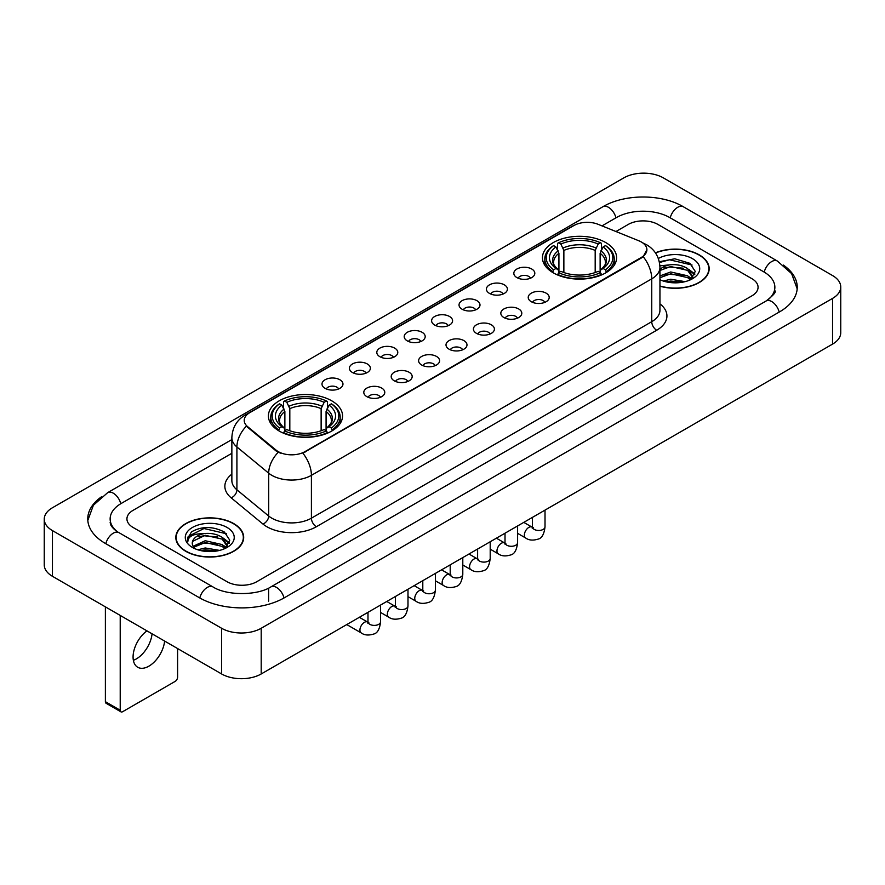 <?xml version="1.0" encoding="UTF-8"?>
<svg xmlns="http://www.w3.org/2000/svg" width="885" height="885" viewBox="0 0 885 885"><rect width="100%" height="100%" fill="white"/><g stroke="black" fill="none" stroke-linecap="round" stroke-linejoin="round"><path stroke-width="1.33" d="M331.687 400.794A37.082 21.406 0 0 0 291.287 396.159A37.082 21.406 0 0 0 268.398 415.928A37.082 21.406 0 0 0 279.251 431.072A37.082 21.406 0 0 0 319.662 435.708A37.082 21.406 0 0 0 342.55 415.928A37.082 21.406 0 0 0 331.687 400.794M605.749 242.567A37.082 21.406 0 0 0 565.338 237.932A37.082 21.406 0 0 0 542.45 257.712A37.082 21.406 0 0 0 553.313 272.845A37.082 21.406 0 0 0 593.713 277.492A37.082 21.406 0 0 0 616.602 257.712A37.082 21.406 0 0 0 605.749 242.567M516.895 277.591A10.498 6.062 180 0 1 514.816 275.877A10.498 6.062 180 0 1 518.289 268.343A10.498 6.062 180 0 1 531.741 269.018A10.498 6.062 180 0 1 533.821 275.877A10.498 6.062 180 0 1 516.895 277.591M530.458 278.211A6.295 3.64 0 0 0 528.776 276.441A6.295 3.64 0 0 0 522.57 275.523A6.295 3.64 0 0 0 518.179 278.211M489.493 293.411A10.498 6.062 180 0 1 487.414 291.696A10.498 6.062 180 0 1 490.887 284.162A10.498 6.062 180 0 1 504.339 284.837A10.498 6.062 180 0 1 506.419 291.696A10.498 6.062 180 0 1 489.493 293.411M503.056 294.041A6.295 3.64 0 0 0 501.364 292.271A6.295 3.64 0 0 0 495.169 291.342A6.295 3.64 0 0 0 490.777 294.041M462.092 309.23A10.498 6.062 180 0 1 460.012 307.515A10.498 6.062 180 0 1 463.486 299.993A10.498 6.062 180 0 1 476.926 300.668A10.498 6.062 180 0 1 479.017 307.515A10.498 6.062 180 0 1 462.092 309.23M475.654 309.861A6.295 3.64 0 0 0 473.962 308.091A6.295 3.64 0 0 0 467.756 307.172A6.295 3.64 0 0 0 463.364 309.861M434.679 325.049A10.498 6.062 180 0 1 432.599 323.335A10.498 6.062 180 0 1 436.073 315.812A10.498 6.062 180 0 1 449.525 316.487A10.498 6.062 180 0 1 451.604 323.335A10.498 6.062 180 0 1 434.679 325.049M448.241 325.68A6.295 3.64 0 0 0 446.56 323.91A6.295 3.64 0 0 0 440.354 322.992A6.295 3.64 0 0 0 435.962 325.68M407.277 340.88A10.498 6.062 180 0 1 405.197 339.165A10.498 6.062 180 0 1 408.671 331.632A10.498 6.062 180 0 1 422.123 332.306A10.498 6.062 180 0 1 424.203 339.165A10.498 6.062 180 0 1 407.277 340.88M420.84 341.499A6.295 3.64 0 0 0 419.147 339.729A6.295 3.64 0 0 0 412.952 338.811A6.295 3.64 0 0 0 408.56 341.499M379.875 356.699A10.498 6.062 180 0 1 377.795 354.985A10.498 6.062 180 0 1 381.269 347.451A10.498 6.062 180 0 1 394.71 348.126A10.498 6.062 180 0 1 396.801 354.985A10.498 6.062 180 0 1 379.875 356.699M393.438 357.33A6.295 3.64 0 0 0 391.745 355.56A6.295 3.64 0 0 0 385.539 354.631A6.295 3.64 0 0 0 381.147 357.33M352.473 372.519A10.498 6.062 180 0 1 350.383 370.804A10.498 6.062 180 0 1 353.867 363.281A10.498 6.062 180 0 1 367.308 363.956A10.498 6.062 180 0 1 369.388 370.804A10.498 6.062 180 0 1 352.473 372.519M366.036 373.149A6.295 3.64 0 0 0 364.343 371.379A6.295 3.64 0 0 0 358.137 370.461A6.295 3.64 0 0 0 353.746 373.149M325.06 388.338A10.498 6.062 180 0 1 322.981 386.623A10.498 6.062 180 0 1 326.454 379.101A10.498 6.062 180 0 1 339.906 379.776A10.498 6.062 180 0 1 341.986 386.623A10.498 6.062 180 0 1 325.06 388.338M338.623 388.969A6.295 3.64 0 0 0 336.931 387.199A6.295 3.64 0 0 0 330.736 386.28A6.295 3.64 0 0 0 326.344 388.969M531.299 301.719A10.498 6.062 180 0 1 529.208 300.004A10.498 6.062 180 0 1 532.693 292.481A10.498 6.062 180 0 1 546.134 293.156A10.498 6.062 180 0 1 548.213 300.004A10.498 6.062 180 0 1 531.299 301.719M544.861 302.349A6.295 3.64 0 0 0 543.169 300.579A6.295 3.64 0 0 0 536.963 299.661A6.295 3.64 0 0 0 532.571 302.349M503.886 317.538A10.498 6.062 180 0 1 501.806 315.823A10.498 6.062 180 0 1 505.28 308.301A10.498 6.062 180 0 1 518.732 308.976A10.498 6.062 180 0 1 520.811 315.823A10.498 6.062 180 0 1 503.886 317.538M517.448 318.169A6.295 3.64 0 0 0 515.767 316.399A6.295 3.64 0 0 0 509.561 315.48A6.295 3.64 0 0 0 505.169 318.169M476.484 333.368A10.498 6.062 180 0 1 474.404 331.654A10.498 6.062 180 0 1 477.878 324.12A10.498 6.062 180 0 1 491.33 324.795A10.498 6.062 180 0 1 493.41 331.654A10.498 6.062 180 0 1 476.484 333.368M490.047 333.988A6.295 3.64 0 0 0 488.354 332.218A6.295 3.64 0 0 0 482.159 331.3A6.295 3.64 0 0 0 477.767 333.988M449.082 349.188A10.498 6.062 180 0 1 447.002 347.473A10.498 6.062 180 0 1 450.476 339.94A10.498 6.062 180 0 1 463.917 340.614A10.498 6.062 180 0 1 465.997 347.473A10.498 6.062 180 0 1 449.082 349.188M462.645 349.818A6.295 3.64 0 0 0 460.952 348.048A6.295 3.64 0 0 0 454.746 347.119A6.295 3.64 0 0 0 450.354 349.818M421.669 365.007A10.498 6.062 180 0 1 419.59 363.292A10.498 6.062 180 0 1 423.063 355.77A10.498 6.062 180 0 1 436.515 356.445A10.498 6.062 180 0 1 438.595 363.292A10.498 6.062 180 0 1 421.669 365.007M435.232 365.638A6.295 3.64 0 0 0 433.55 363.868A6.295 3.64 0 0 0 427.344 362.95A6.295 3.64 0 0 0 422.953 365.638M394.267 380.827A10.498 6.062 180 0 1 392.188 379.123A10.498 6.062 180 0 1 395.661 371.589A10.498 6.062 180 0 1 409.113 372.264A10.498 6.062 180 0 1 411.193 379.123A10.498 6.062 180 0 1 394.267 380.827M407.83 381.457A6.295 3.64 0 0 0 406.138 379.687A6.295 3.64 0 0 0 399.943 378.769A6.295 3.64 0 0 0 395.551 381.457M366.866 396.657A10.498 6.062 180 0 1 364.786 394.942A10.498 6.062 180 0 1 368.26 387.409A10.498 6.062 180 0 1 381.701 388.084A10.498 6.062 180 0 1 383.791 394.942A10.498 6.062 180 0 1 366.866 396.657M380.428 397.276A6.295 3.64 0 0 0 378.736 395.506A6.295 3.64 0 0 0 372.53 394.588A6.295 3.64 0 0 0 368.138 397.276M638.837 240.775A18.884 10.908 180 0 1 641.359 242.003A18.884 10.908 180 0 1 646.891 249.714A18.884 10.908 180 0 1 641.359 257.424L304.982 451.627A18.884 10.908 180 0 1 276.153 450.177L247.634 426.659A18.884 10.908 180 0 1 244.216 420.408A18.884 10.908 180 0 1 249.747 412.687L573.911 225.531A18.884 10.908 180 0 1 598.105 224.314L638.837 240.775M659.944 286.187A33.929 19.592 0 0 0 709.173 268.708A33.929 19.592 0 0 0 699.239 254.858A33.929 19.592 0 0 0 655.398 252.822M233.751 523.599A33.929 19.592 0 0 0 196.769 519.362A33.929 19.592 0 0 0 175.827 537.46A33.929 19.592 0 0 0 185.761 551.311A33.929 19.592 0 0 0 222.743 555.548A33.929 19.592 0 0 0 243.685 537.46A33.929 19.592 0 0 0 233.751 523.599M646.891 249.714L643.196 256.661L641.359 257.989L302.858 453.153A24.481 14.138 60 0 1 311.409 475.334A27.988 16.151 180 0 1 271.839 475.334A27.988 16.151 180 0 1 268.697 473.176L236.914 446.969A27.988 16.151 180 0 1 231.859 437.71L231.859 480.544A27.988 16.151 0 0 0 236.914 489.814L268.697 516.021A27.988 16.151 0 0 0 271.839 518.179A27.988 16.151 0 0 0 311.409 518.179L651.747 321.686A27.988 16.151 0 0 0 659.944 310.259L659.944 267.425A27.988 16.151 180 0 1 651.747 278.841A24.481 14.138 -120 0 0 643.196 256.661M280.39 453.153L276.153 451.007L246.362 426.194A24.481 16.372 129.5 0 0 236.914 446.969L236.914 489.814A6.992 4.679 -50.5 0 1 231.184 497.846A34.98 20.2 180 0 1 231.859 474.139M227.069 581.722A20.986 12.113 0 0 0 256.75 581.722L751.918 295.833A20.986 12.113 0 0 0 758.069 287.271A20.986 12.113 0 0 0 751.918 278.698L657.931 224.436A20.986 12.113 0 0 0 628.25 224.436L615.96 231.527L628.25 224.436A20.986 12.113 0 0 1 657.931 224.436L751.918 278.698A20.986 12.113 0 0 1 758.069 287.271A20.986 12.113 0 0 1 751.918 295.833L256.75 581.722A20.986 12.113 0 0 1 227.069 581.722L133.082 527.46L227.069 581.722M231.859 453.297L133.082 510.324A20.986 12.113 0 0 0 126.931 518.887A20.986 12.113 0 0 0 133.082 527.46A20.986 12.113 0 0 1 126.931 518.887A20.986 12.113 0 0 1 133.082 510.324L231.859 453.297M659.944 285.966A33.575 19.393 0 0 0 708.83 268.708A33.575 19.393 0 0 0 698.995 255.002A33.575 19.393 0 0 0 655.531 253.01M663.308 281.043L670.719 279.24L685.101 281.651M666.206 281.839L670.719 281.054L682.081 282.282M659.944 275.91L670.719 271.983L687.612 275.799L691.207 279.24M659.944 277.713L670.719 273.797L687.612 277.613L690.278 279.87M659.9 265.854L669.746 264.836A17.49 10.1 0 0 0 659.944 269.527M669.746 264.836C676.45 264.128 682.412 265.367 687.612 268.553L692.734 276.607L692.612 277.934M659.944 270.467L670.719 266.54L687.612 270.368L692.678 277.514M659.944 279.383L660.697 280.069M659.944 279.737A24.481 14.138 0 0 0 692.557 278.698A24.481 14.138 0 0 0 692.557 258.708A24.481 14.138 0 0 0 658.34 258.475M690.565 279.737L695.278 271.452L689.902 263.31L674.768 258.785L659.303 261.728M659.469 262.513L669.48 259.781L692.059 265.035M664.071 268.033L669.48 267.027L683.32 268.199M690.831 271.452L694.714 274.704M664.071 275.29L669.48 274.284L683.32 275.456M690.831 278.709L691.395 279.085M666.67 281.95L681.815 282.326M688.762 269.383L694.935 274.062M688.762 276.64L691.97 278.576M186.005 551.167A33.575 19.393 0 0 0 222.6 555.371A33.575 19.393 0 0 0 243.331 537.46A33.575 19.393 0 0 0 233.496 523.743A33.575 19.393 0 0 0 196.901 519.539A33.575 19.393 0 0 0 176.17 537.46A33.575 19.393 0 0 0 186.005 551.167M197.809 549.795L205.232 547.981L219.602 550.393M200.718 550.592L205.232 549.795L216.593 551.034M225.078 548.479L229.779 540.204L224.414 532.062C212.909 526.121 201.924 526.055 191.481 531.863L187.454 539.242L187.841 541.62C188.062 536.299 193.538 533.622 204.258 533.578A17.49 10.1 0 0 0 192.266 543.169A17.49 10.1 0 0 0 193.118 546.277L205.232 540.735L222.124 544.552L225.719 547.981M193.704 547.24L205.232 542.538L222.124 546.366L224.779 548.611M204.258 533.578C210.962 532.881 216.913 534.12 222.124 537.295L227.246 545.359L227.124 546.687M192.266 543.368L192.864 541.222L205.232 535.292L222.124 539.109L227.191 546.266M193.118 546.277L195.198 548.822M227.069 527.46A24.481 14.138 0 0 0 192.443 527.46A24.481 14.138 0 0 0 192.443 547.45A24.481 14.138 0 0 0 227.069 547.45A24.481 14.138 0 0 0 227.069 527.46M187.454 539.408L188.217 536.421L203.981 528.522L226.571 533.788M198.572 536.786L203.981 535.779L217.832 536.952M225.332 540.204L229.226 543.456M198.572 544.043L203.981 543.036L217.832 544.209M225.332 547.461L225.907 547.826M201.183 550.691L216.327 551.067M223.263 538.135L229.447 542.815M223.263 545.381L226.483 547.328M552.638 272.447L553.634 269.803A33.298 19.227 0 0 1 553.634 245.621L555.924 246.937A30.079 17.368 0 0 0 555.924 268.476L558.192 269.759L558.922 272.458M558.922 271.363L558.922 253.276L555.924 246.937M557.583 249.802L557.583 243.331L558.579 242.767A33.298 19.227 0 0 1 600.472 242.767L598.183 244.083A30.079 17.368 0 0 0 560.869 244.083L563.867 250.422L563.867 272.536M595.185 272.536L595.185 250.422L598.183 244.083M557.583 274.372A34.703 20.034 0 0 0 601.468 274.372L600.472 272.657A33.298 19.227 0 0 1 558.579 272.657L557.583 274.969M601.468 274.969L601.468 274.372M553.634 245.621L552.638 246.185A34.703 20.034 0 0 0 544.828 258.851A34.703 20.034 0 0 0 552.638 271.518M600.472 242.767L601.468 243.331L601.468 249.802M558.579 272.657L560.869 271.33A30.079 17.368 0 0 0 598.183 271.33L600.472 272.657M555.924 268.476L553.634 269.803M560.869 244.083L558.579 242.767M558.192 250.831A26.904 15.532 0 0 0 558.192 269.759L558.313 269.848C554.486 266.153 552.937 263.642 553.645 262.314A25.886 14.945 0 0 1 558.922 253.276M606.413 271.518A34.703 20.034 0 0 0 614.223 258.851A34.703 20.034 0 0 0 606.413 246.185L605.417 245.621A33.298 19.227 0 0 1 605.417 269.803L606.413 272.447M605.417 269.803L603.128 268.476A30.079 17.368 0 0 0 603.128 246.937L605.417 245.621M603.128 246.937L600.13 253.276L600.13 271.363L600.871 269.759L603.128 268.476M600.13 253.276A25.886 14.945 0 0 1 605.406 262.314C606.114 263.653 604.555 266.164 600.738 269.848L600.871 269.759A26.904 15.532 0 0 0 600.871 250.831M600.13 272.458L600.13 271.363M278.587 430.674L279.583 428.019A33.298 19.227 0 0 1 279.583 403.837L281.873 405.164A30.079 17.368 0 0 0 281.873 426.703L284.129 427.986L284.87 430.685M284.87 429.579L284.87 411.503L281.873 405.164M283.532 408.029L283.532 401.558L284.527 400.982A33.298 19.227 0 0 1 326.421 400.982L324.131 402.31A30.079 17.368 0 0 0 286.817 402.31L289.815 408.649L289.815 430.763M321.133 430.763L321.133 408.649L324.131 402.31M283.532 432.599A34.703 20.034 0 0 0 327.417 432.599L326.421 430.873A33.298 19.227 0 0 1 284.527 430.873L283.532 433.185M327.417 433.185L327.417 432.599M279.583 403.837L278.587 404.412A34.703 20.034 0 0 0 270.777 417.078A34.703 20.034 0 0 0 278.587 429.745M326.421 400.982L327.417 401.558L327.417 408.029M284.527 430.873L286.817 429.557A30.079 17.368 0 0 0 324.131 429.557L326.421 430.873M281.873 426.703L279.583 428.019M286.817 402.31L284.527 400.982M284.129 409.058A26.904 15.532 0 0 0 284.129 427.986L284.262 428.074C280.434 424.369 278.886 421.868 279.594 420.541A25.886 14.945 0 0 1 284.87 411.503M332.362 429.745A34.703 20.034 0 0 0 340.172 417.078A34.703 20.034 0 0 0 332.362 404.412L331.366 403.837A33.298 19.227 0 0 1 331.366 428.019L332.362 430.674M331.366 428.019L329.076 426.703A30.079 17.368 0 0 0 329.076 405.164L331.366 403.837M329.076 405.164L326.078 411.503L326.078 429.579L326.808 427.986L329.076 426.703M326.078 411.503A25.886 14.945 0 0 1 331.355 420.541C332.063 421.868 330.503 424.38 326.687 428.074L326.808 427.986A26.904 15.532 0 0 0 326.808 409.058M326.078 430.685L326.078 429.579M152.065 633.815A22.39 12.921 -60 0 1 136.356 658.905A22.39 12.921 -60 0 1 133.358 660.298M146.954 630.861A22.39 12.921 120 0 0 133.934 650.575A22.39 12.921 120 0 0 137.717 667.257A22.39 12.921 120 0 0 148.912 666.151A22.39 12.921 120 0 0 164.621 641.061M120.216 710.246A3.496 2.024 120 0 0 120.946 711.85L106.1 703.276A3.496 2.024 -60 0 1 105.381 701.683L120.216 710.246L120.216 615.429M105.381 606.856L105.381 701.683M120.946 711.85A3.496 2.024 120 0 0 122.694 711.673L175.13 681.406A3.496 2.024 120 0 0 177.597 677.114L177.597 648.55M767.881 299.904A37.778 21.815 0 0 0 774.862 287.271A37.778 21.815 0 0 0 763.788 271.85L669.801 217.588A37.778 21.815 0 0 0 616.38 217.588L601.999 225.885M231.859 439.579L121.212 503.465A37.778 21.815 0 0 0 110.138 518.887A37.778 21.815 0 0 0 117.119 531.52M221.626 628.273A27.988 16.151 0 0 0 261.197 628.273L832.553 298.411A27.988 16.151 0 0 0 840.75 286.983A27.988 16.151 0 0 0 832.553 275.556L663.374 177.885A27.988 16.151 0 0 0 623.803 177.885L52.447 507.758A27.988 16.151 0 0 0 44.25 519.174A27.988 16.151 0 0 0 52.447 530.602L221.626 628.273L221.626 673.972A27.988 16.151 0 0 0 261.197 673.972L832.553 344.11A27.988 16.151 0 0 0 840.75 332.683L840.75 286.983M44.25 519.174L44.25 564.873A27.988 16.151 0 0 0 52.447 576.301L221.626 673.972M101.664 496.673A60.169 34.736 0 0 0 87.759 518.887A60.169 34.736 0 0 0 105.381 543.456L199.368 597.718A60.169 34.736 0 0 0 284.45 597.718L779.619 311.83A60.169 34.736 0 0 0 797.241 287.271A60.169 34.736 0 0 0 783.336 265.058M247.634 426.659L247.634 427.488M276.153 450.177L276.153 451.007M304.982 451.627L304.982 452.191M641.359 257.424L641.359 257.989M316.354 526.741A6.992 4.038 60 0 1 311.409 518.179L311.409 475.334L651.747 278.841L651.747 321.686A6.992 4.038 60 0 0 656.692 330.249L316.354 526.741A34.98 20.2 180 0 1 266.894 526.741A34.98 20.2 180 0 1 262.967 524.053L231.184 497.846M659.944 267.425C659.469 257.358 655.044 249.813 646.681 244.791L643.141 243.065A24.481 11.472 112 0 0 642.82 242.944M247.667 414.125A24.481 14.138 -120 0 0 245.123 415.076C236.76 420.098 232.335 427.643 231.859 437.71M245.123 415.076L571.854 226.438A24.481 14.138 60 0 1 573.712 225.653M278.244 452.301A24.481 16.372 129.5 0 0 268.697 473.176L268.697 516.021A6.992 4.679 -50.5 0 1 262.967 524.053M659.944 303.854A34.98 20.2 180 0 1 656.692 330.249M595.185 250.422A25.886 14.945 0 0 0 563.867 250.422M595.915 247.977A26.904 15.532 0 0 0 563.137 247.977M321.133 408.649A25.886 14.945 0 0 0 289.815 408.649M321.863 406.204A26.904 15.532 0 0 0 289.085 406.204M545.016 510.114L545.016 526.829A6.295 3.64 180 0 1 542.881 529.562A6.295 3.64 180 0 1 534.263 529.407A6.295 3.64 180 0 1 532.416 526.829L532.217 528.19L532.781 527.726M545.016 526.829C544.153 534.142 541.885 538.224 538.224 539.087C533.013 540.691 528.832 540.337 525.668 538.003A6.295 3.64 -60 0 1 524.705 532.958A6.295 3.64 -60 0 1 528.821 527.405A6.295 3.64 -60 0 1 529.097 527.25A6.295 3.64 -60 0 1 531.973 527.095L533.246 527.593M517.603 525.933L517.603 542.66A6.295 3.64 180 0 1 515.468 545.381A6.295 3.64 180 0 1 506.862 545.226A6.295 3.64 180 0 1 505.014 542.66L504.815 544.021L505.379 543.545M517.603 542.66C516.74 549.972 514.484 554.054 510.811 554.906C505.612 556.521 501.43 556.156 498.266 553.822A6.295 3.64 -60 0 1 497.304 548.777A6.295 3.64 -60 0 1 501.419 543.224A6.295 3.64 -60 0 1 501.695 543.08A6.295 3.64 -60 0 1 504.561 542.914L505.844 543.423M490.202 541.764L490.202 558.479A6.295 3.64 180 0 1 488.066 561.201A6.295 3.64 180 0 1 479.449 561.046A6.295 3.64 180 0 1 477.612 558.479L477.402 559.84L477.966 559.375M490.202 558.479C489.339 565.792 487.071 569.874 483.409 570.725C478.21 572.341 474.028 571.975 470.864 569.641A6.295 3.64 -60 0 1 469.902 564.597A6.295 3.64 -60 0 1 474.006 559.043A6.295 3.64 -60 0 1 474.294 558.9A6.295 3.64 -60 0 1 477.159 558.734L478.442 559.243M462.8 557.583L462.8 574.299A6.295 3.64 180 0 1 460.665 577.031A6.295 3.64 180 0 1 452.047 576.865A6.295 3.64 180 0 1 450.199 574.299L450 575.659L450.565 575.195M462.8 574.299C461.937 581.611 459.669 585.693 456.007 586.556C450.808 588.16 446.626 587.795 443.462 585.461A6.295 3.64 -60 0 1 442.489 580.416A6.295 3.64 -60 0 1 446.604 574.874A6.295 3.64 -60 0 1 446.881 574.719A6.295 3.64 -60 0 1 449.757 574.564L451.029 575.062M435.387 573.403L435.387 590.118A6.295 3.64 180 0 1 433.263 592.85A6.295 3.64 180 0 1 424.645 592.696A6.295 3.64 180 0 1 422.798 590.118L422.599 591.479L423.163 591.014M435.387 590.118C434.524 597.43 432.267 601.512 428.594 602.375C423.395 603.979 419.213 603.625 416.05 601.291A6.295 3.64 -60 0 1 415.087 596.247A6.295 3.64 -60 0 1 419.202 590.693A6.295 3.64 -60 0 1 419.479 590.538A6.295 3.64 -60 0 1 422.344 590.383L423.627 590.881M407.985 589.222L407.985 605.948A6.295 3.64 180 0 1 405.85 608.67A6.295 3.64 180 0 1 397.232 608.515A6.295 3.64 180 0 1 395.396 605.948L395.186 607.309L395.75 606.833M407.985 605.948C407.122 613.261 404.854 617.343 401.193 618.195C395.993 619.81 391.812 619.445 388.648 617.111A6.295 3.64 -60 0 1 387.685 612.066A6.295 3.64 -60 0 1 391.801 606.513A6.295 3.64 -60 0 1 392.077 606.369A6.295 3.64 -60 0 1 394.942 606.203L396.226 606.712M380.583 605.052L380.583 621.768A6.295 3.64 180 0 1 378.448 624.489A6.295 3.64 180 0 1 369.83 624.334A6.295 3.64 180 0 1 367.983 621.768L367.784 623.128L368.348 622.664M380.583 621.768C379.72 629.08 377.452 633.162 373.791 634.014C368.591 635.629 364.41 635.264 361.246 632.93A6.295 3.64 -60 0 1 360.272 627.885A6.295 3.64 -60 0 1 364.388 622.343A6.295 3.64 -60 0 1 364.675 622.188A6.295 3.64 -60 0 1 367.541 622.022L368.813 622.531M284.03 597.961A11.195 6.46 -120 0 0 276.54 587.43A11.195 6.46 -120 0 0 270.943 586.877C257.17 595.782 226.637 595.782 212.876 586.877L118.889 532.615C117.771 532.206 112.318 528.489 110.603 524.551L110.138 522.316M199.789 597.961A11.195 6.46 -60 0 1 207.278 587.43A11.195 6.46 -60 0 1 212.876 586.877M105.802 543.7A11.195 6.46 -60 0 1 113.291 533.168A11.195 6.46 -60 0 1 118.889 532.615M87.814 520.468L93.39 505.247L107.693 492.635A11.195 6.46 60 0 1 113.291 493.188A11.195 6.46 60 0 1 120.791 503.72M107.693 492.635L602.873 206.747A11.195 6.46 60 0 1 608.46 207.3A11.195 6.46 60 0 1 615.96 217.832M602.873 206.747C624.699 193.76 661.482 193.76 683.32 206.747A11.195 6.46 120 0 0 677.722 207.3A11.195 6.46 120 0 0 670.222 217.832M797.186 288.842L791.61 273.62L777.307 261.009A11.195 6.46 120 0 0 771.709 261.562A11.195 6.46 120 0 0 764.209 272.093M779.198 312.073A11.195 6.46 -120 0 0 771.709 301.553A11.195 6.46 -120 0 0 766.111 301L270.943 586.877M261.197 673.972L261.197 628.273M52.447 576.301L52.447 530.602M832.553 344.11L832.553 298.411M268.62 601.147L268.62 588.58M571.854 226.438L576.345 224.347M708.83 271.507L708.83 268.708M692.734 277.801L692.734 276.607M243.331 540.259L243.331 537.46M227.246 546.554L227.246 545.359M176.17 540.259L176.17 537.46M544.828 265.257L544.828 258.851M614.223 265.257L614.223 258.851M270.777 423.472L270.777 417.078M340.172 423.472L340.172 417.078M525.668 538.003L517.603 533.345M532.416 517.382L532.416 526.829M531.973 527.095L523.787 522.371M498.266 553.822L490.202 549.165M505.014 533.212L505.014 542.66M504.561 542.914L496.385 538.191M470.864 569.641L462.8 564.984M477.612 549.032L477.612 558.479M477.159 558.734L468.973 554.01M443.462 585.461L435.387 580.803M450.199 564.851L450.199 574.299M449.757 574.564L441.571 569.84M416.05 601.291L407.985 596.634M422.798 580.671L422.798 590.118M422.344 590.383L414.169 585.66M388.648 617.111L380.583 612.453M395.396 596.501L395.396 605.948M394.942 606.203L386.767 601.479M361.246 632.93L346.765 624.578M367.983 612.32L367.983 621.768M367.541 622.022L359.354 617.299M774.862 290.7C776.422 291.829 773.501 295.258 766.111 301M683.32 206.747L777.307 261.009"/></g></svg>
